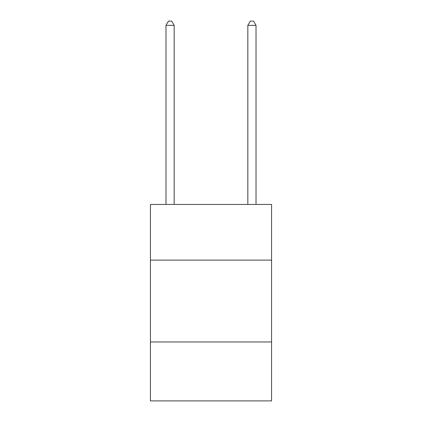 <?xml version="1.0" encoding="UTF-8"?>
<svg xmlns="http://www.w3.org/2000/svg" width="422" height="422" viewBox="0 0 422 422"><rect width="100%" height="100%" fill="white"/><g stroke="black" fill="none" stroke-linecap="round" stroke-linejoin="round"><path stroke-width="0.63" d="M271.573 260.11L271.573 204.454L150.427 204.454L150.427 260.11L271.573 260.11L271.573 400.9L150.427 400.9L150.427 260.11M271.573 341.968L150.427 341.968M174.165 204.454L174.165 25.357L165.983 25.357L165.983 204.454M165.983 25.357L168.436 21.1L171.712 21.1L174.165 25.357M256.017 204.454L256.017 25.357L247.835 25.357L247.835 204.454M247.835 25.357L250.288 21.1L253.564 21.1L256.017 25.357"/></g></svg>
